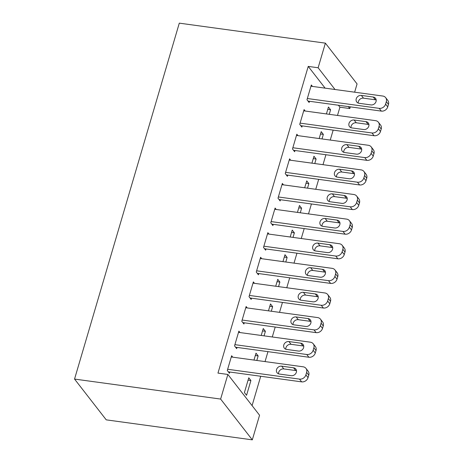 <?xml version="1.0" encoding="UTF-8"?>
<svg xmlns="http://www.w3.org/2000/svg" width="463" height="463" viewBox="0 0 463 463"><rect width="100%" height="100%" fill="white"/><g stroke="black" fill="none" stroke-linecap="round" stroke-linejoin="round"><path stroke-width="0.69" d="M252.086 405.617L260.721 376.263M265.044 361.586L267.967 351.649M272.285 336.971L275.213 327.034M279.53 312.357L282.459 302.42M286.776 287.743L289.699 277.806M294.022 263.129L296.945 253.192M301.263 238.514L304.191 228.577M308.508 213.906L311.437 203.963M315.754 189.292L318.677 179.349M322.995 164.678L325.923 154.735M330.241 140.063L333.169 130.12M337.486 115.449L339.917 107.19L349.82 108.545L348.298 106.588M259.558 415.236L252.312 439.85L106.235 419.854L74.543 379.07L179.297 23.15L325.379 43.146L318.133 67.76L308.231 66.406L217.963 373.097L227.865 374.451L259.558 415.236M325.379 43.146L357.066 83.93L354.635 92.189M350.317 106.86L349.82 108.545M255.31 355.532L258.151 355.92L256.01 353.165L253.973 360.075M258.151 355.92L256.815 360.463M239.99 332.556L238.879 331.12L234.533 345.89L236.674 348.645L237.039 347.412M269.802 306.303L272.638 306.691L270.496 303.936L268.465 310.847M272.638 306.691L271.301 311.234M254.482 283.327L253.365 281.892L249.019 296.661L251.16 299.416L251.525 298.184M284.288 257.075L287.124 257.463L284.988 254.708L282.951 261.618M287.124 257.463L285.793 262.006M268.968 234.099L267.857 232.663L263.511 247.433L265.652 250.188L266.011 248.955M298.78 207.846L301.616 208.24L299.474 205.479L297.443 212.39M301.616 208.24L300.279 212.777M283.46 184.87L282.343 183.435L277.997 198.205L280.138 200.959L280.503 199.727M313.266 158.618L316.102 159.012L313.96 156.251L311.929 163.161M316.102 159.012L314.771 163.549M297.946 135.642L296.835 134.206L292.489 148.976L294.63 151.731L294.989 150.504M327.752 109.39L330.594 109.783L328.452 107.022L326.421 113.933M330.594 109.783L329.257 114.32M312.438 86.413L311.321 84.978L306.975 99.748L309.116 102.502L309.481 101.275M339.917 107.19L338.395 105.228M325.124 88.149L308.231 66.406M305.192 111.027L304.081 109.592L299.729 124.362L301.87 127.117L302.235 125.89M320.512 134.004L323.348 134.397L321.206 131.637L319.175 138.547M323.348 134.397L322.011 138.935M290.7 160.256L289.589 158.821L285.243 173.59L287.384 176.345L287.749 175.112M306.02 183.232L308.862 183.626L306.72 180.865L304.683 187.775M308.862 183.626L307.525 188.163M276.214 209.484L275.103 208.049L270.757 222.819L272.898 225.574L273.257 224.341M291.534 232.461L294.37 232.854L292.228 230.094L290.197 237.004M294.37 232.854L293.033 237.392M261.728 258.713L260.611 257.278L256.265 272.047L258.406 274.802L258.771 273.569M277.042 281.689L279.884 282.077L277.742 279.322L275.711 286.232M279.884 282.077L278.547 286.62M247.236 307.941L246.125 306.506L241.779 321.276L243.92 324.031L244.279 322.798M262.556 330.918L265.392 331.305L263.25 328.551L261.219 335.461M265.392 331.305L264.055 335.849M232.75 357.17L231.633 355.734L227.287 370.504L229.428 373.259L229.793 372.026M250.905 380.534L248.764 377.779L244.418 392.549L246.559 395.304L250.905 380.534L248.07 380.146M252.312 439.85L220.625 399.065L227.865 374.451M220.625 399.065L74.543 379.07M335.027 89.504L318.133 67.76M310.962 86.211L382.814 96.044A5.434 4.665 -37.8 0 1 385.656 97.635A5.434 4.665 -37.8 0 1 386.316 101.646L385.592 104.106A5.434 4.665 -37.8 0 1 379.191 108.354L307.339 98.515M308.005 101.073L381.333 111.108L379.191 108.354M373.247 97.039A4.346 3.733 142.2 0 1 375.522 98.312A4.346 3.733 142.2 0 1 375.412 102.832A4.346 3.733 142.2 0 1 370.927 104.916L359.045 103.29A4.346 3.733 142.2 0 1 356.77 102.022A4.346 3.733 142.2 0 1 356.875 97.496A4.346 3.733 142.2 0 1 361.36 95.413L373.247 97.039L375.389 99.794A4.346 3.733 142.2 0 1 376.193 99.996M358.235 103.087A4.346 3.733 142.2 0 1 363.501 98.168L375.389 99.794M385.656 97.635L387.797 100.39A5.434 4.665 142.2 0 1 388.457 104.401L387.734 106.86A5.434 4.665 142.2 0 1 381.333 111.108M303.716 110.825L375.568 120.658A5.434 4.665 -37.8 0 1 378.41 122.249A5.434 4.665 -37.8 0 1 379.07 126.26L378.346 128.72A5.434 4.665 -37.8 0 1 371.945 132.968L300.093 123.129M300.759 125.687L374.087 135.723L371.945 132.968M366.001 121.653A4.346 3.733 142.2 0 1 368.276 122.927A4.346 3.733 142.2 0 1 368.166 127.447A4.346 3.733 142.2 0 1 363.681 129.53L351.799 127.904A4.346 3.733 142.2 0 1 349.524 126.636A4.346 3.733 142.2 0 1 349.634 122.11A4.346 3.733 142.2 0 1 354.12 120.027L366.001 121.653L368.143 124.408A4.346 3.733 142.2 0 1 368.947 124.611M350.995 127.701A4.346 3.733 142.2 0 1 356.261 122.782L368.143 124.408M378.41 122.249L380.551 125.004A5.434 4.665 142.2 0 1 381.211 129.015L380.488 131.475A5.434 4.665 142.2 0 1 374.087 135.723M296.47 135.439L368.322 145.272A5.434 4.665 -37.8 0 1 371.164 146.858A5.434 4.665 -37.8 0 1 371.824 150.874L371.1 153.334A5.434 4.665 -37.8 0 1 364.699 157.582L292.847 147.743M293.513 150.301L366.841 160.337L364.699 157.582M358.756 146.267A4.346 3.733 142.2 0 1 361.03 147.541A4.346 3.733 142.2 0 1 360.926 152.061A4.346 3.733 142.2 0 1 356.441 154.144L344.553 152.518A4.346 3.733 142.2 0 1 342.279 151.251A4.346 3.733 142.2 0 1 342.389 146.725A4.346 3.733 142.2 0 1 346.874 144.641L358.756 146.267L360.897 149.022A4.346 3.733 142.2 0 1 361.707 149.225M343.749 152.315A4.346 3.733 142.2 0 1 349.015 147.396L360.897 149.022M371.164 146.858L373.305 149.618A5.434 4.665 142.2 0 1 373.965 153.629L373.242 156.089A5.434 4.665 142.2 0 1 366.841 160.337M289.225 160.053L361.076 169.886A5.434 4.665 -37.8 0 1 363.924 171.472A5.434 4.665 -37.8 0 1 364.584 175.489L363.854 177.948A5.434 4.665 -37.8 0 1 357.453 182.196L285.607 172.358M286.273 174.916L359.595 184.951L357.453 182.196M351.515 170.882A4.346 3.733 142.2 0 1 353.79 172.155A4.346 3.733 142.2 0 1 353.68 176.675A4.346 3.733 142.2 0 1 349.195 178.759L337.313 177.132A4.346 3.733 142.2 0 1 335.033 175.865A4.346 3.733 142.2 0 1 335.143 171.339A4.346 3.733 142.2 0 1 339.628 169.255L351.515 170.882L353.657 173.637A4.346 3.733 142.2 0 1 354.461 173.839M336.503 176.93A4.346 3.733 142.2 0 1 341.769 172.01L353.657 173.637M363.924 171.472L366.065 174.233A5.434 4.665 142.2 0 1 366.725 178.243L365.996 180.703A5.434 4.665 142.2 0 1 359.595 184.951M281.984 184.668L353.836 194.501A5.434 4.665 -37.8 0 1 356.678 196.086A5.434 4.665 -37.8 0 1 357.338 200.103L356.614 202.562A5.434 4.665 -37.8 0 1 350.213 206.811L278.361 196.972M279.027 199.53L352.355 209.565L350.213 206.811M344.269 195.496A4.346 3.733 142.2 0 1 346.544 196.769A4.346 3.733 142.2 0 1 346.434 201.289A4.346 3.733 142.2 0 1 341.949 203.373L330.067 201.746A4.346 3.733 142.2 0 1 327.792 200.479A4.346 3.733 142.2 0 1 327.897 195.953A4.346 3.733 142.2 0 1 332.382 193.87L344.269 195.496L346.411 198.251A4.346 3.733 142.2 0 1 347.215 198.453M329.262 201.544A4.346 3.733 142.2 0 1 334.523 196.625L346.411 198.251M356.678 196.086L358.819 198.847A5.434 4.665 142.2 0 1 359.479 202.858L358.756 205.317A5.434 4.665 142.2 0 1 352.355 209.565M274.738 209.282L346.59 219.115A5.434 4.665 -37.8 0 1 349.432 220.701A5.434 4.665 -37.8 0 1 350.092 224.717L349.368 227.177A5.434 4.665 -37.8 0 1 342.967 231.425L271.115 221.586M271.781 224.144L345.109 234.18L342.967 231.425M337.023 220.11A4.346 3.733 142.2 0 1 339.298 221.383A4.346 3.733 142.2 0 1 339.194 225.903A4.346 3.733 142.2 0 1 334.708 227.987L322.821 226.361A4.346 3.733 142.2 0 1 320.546 225.093A4.346 3.733 142.2 0 1 320.656 220.567A4.346 3.733 142.2 0 1 325.142 218.484L337.023 220.11L339.165 222.865A4.346 3.733 142.2 0 1 339.969 223.068M322.017 226.158A4.346 3.733 142.2 0 1 327.283 221.239L339.165 222.865M349.432 220.701L351.573 223.461A5.434 4.665 142.2 0 1 352.233 227.472L351.51 229.932A5.434 4.665 142.2 0 1 345.109 234.18M267.492 233.896L339.344 243.729A5.434 4.665 -37.8 0 1 342.192 245.315A5.434 4.665 -37.8 0 1 342.846 249.331L342.122 251.791A5.434 4.665 -37.8 0 1 335.721 256.039L263.869 246.2M264.541 248.758L337.863 258.794L335.721 256.039M329.778 244.724A4.346 3.733 142.2 0 1 332.058 245.998A4.346 3.733 142.2 0 1 331.948 250.518A4.346 3.733 142.2 0 1 327.463 252.601L315.575 250.975A4.346 3.733 142.2 0 1 313.301 249.707A4.346 3.733 142.2 0 1 313.41 245.182A4.346 3.733 142.2 0 1 317.896 243.098L329.778 244.724L331.919 247.479A4.346 3.733 142.2 0 1 332.729 247.682M314.771 250.772A4.346 3.733 142.2 0 1 320.037 245.853L331.919 247.479M342.192 245.315L344.333 248.075A5.434 4.665 142.2 0 1 344.987 252.086L344.264 254.546A5.434 4.665 142.2 0 1 337.863 258.794M260.252 258.51L332.098 268.343A5.434 4.665 -37.8 0 1 334.946 269.929A5.434 4.665 -37.8 0 1 335.606 273.946L334.882 276.405A5.434 4.665 -37.8 0 1 328.481 280.653L256.629 270.814M257.295 273.373L330.623 283.408L328.481 280.653M322.537 269.339A4.346 3.733 142.2 0 1 324.812 270.612A4.346 3.733 142.2 0 1 324.702 275.132A4.346 3.733 142.2 0 1 320.217 277.215L308.335 275.589A4.346 3.733 142.2 0 1 306.06 274.322A4.346 3.733 142.2 0 1 306.165 269.796A4.346 3.733 142.2 0 1 310.65 267.712L322.537 269.339L324.679 272.094A4.346 3.733 142.2 0 1 325.483 272.296M307.525 275.387A4.346 3.733 142.2 0 1 312.791 270.467L324.679 272.094M334.946 269.929L337.087 272.69A5.434 4.665 142.2 0 1 337.747 276.7L337.023 279.16A5.434 4.665 142.2 0 1 330.623 283.408M253.006 283.125L324.858 292.957A5.434 4.665 -37.8 0 1 327.7 294.543A5.434 4.665 -37.8 0 1 328.36 298.56L327.636 301.019A5.434 4.665 -37.8 0 1 321.235 305.267L249.383 295.429M250.049 297.987L323.377 308.022L321.235 305.267M315.291 293.953A4.346 3.733 142.2 0 1 317.566 295.22A4.346 3.733 142.2 0 1 317.456 299.746A4.346 3.733 142.2 0 1 312.971 301.83L301.089 300.203A4.346 3.733 142.2 0 1 298.814 298.936A4.346 3.733 142.2 0 1 298.924 294.41A4.346 3.733 142.2 0 1 303.41 292.327L315.291 293.953L317.433 296.708A4.346 3.733 142.2 0 1 318.237 296.91M300.284 300.001A4.346 3.733 142.2 0 1 305.545 295.081L317.433 296.708M327.7 294.543L329.841 297.304A5.434 4.665 142.2 0 1 330.501 301.315L329.778 303.774A5.434 4.665 142.2 0 1 323.377 308.022M245.76 307.739L317.612 317.572A5.434 4.665 -37.8 0 1 320.454 319.157A5.434 4.665 -37.8 0 1 321.114 323.174L320.39 325.634A5.434 4.665 -37.8 0 1 313.989 329.882L242.137 320.043M242.803 322.595L316.131 332.637L313.989 329.882M308.045 318.567A4.346 3.733 142.2 0 1 310.32 319.835A4.346 3.733 142.2 0 1 310.216 324.36A4.346 3.733 142.2 0 1 305.73 326.444L293.843 324.818A4.346 3.733 142.2 0 1 291.568 323.544A4.346 3.733 142.2 0 1 291.678 319.024A4.346 3.733 142.2 0 1 296.164 316.941L308.045 318.567L310.187 321.322A4.346 3.733 142.2 0 1 310.997 321.525M293.038 324.615A4.346 3.733 142.2 0 1 298.305 319.696L310.187 321.322M320.454 319.157L322.595 321.918A5.434 4.665 142.2 0 1 323.255 325.929L322.532 328.389A5.434 4.665 142.2 0 1 316.131 332.637M238.514 332.353L310.366 342.186A5.434 4.665 -37.8 0 1 313.214 343.772A5.434 4.665 -37.8 0 1 313.873 347.788L313.144 350.248A5.434 4.665 -37.8 0 1 306.743 354.496L234.897 344.657M235.563 347.209L308.885 357.251L306.743 354.496M300.805 343.181A4.346 3.733 142.2 0 1 303.08 344.449A4.346 3.733 142.2 0 1 302.97 348.975A4.346 3.733 142.2 0 1 298.485 351.058L286.603 349.432A4.346 3.733 142.2 0 1 284.323 348.159A4.346 3.733 142.2 0 1 284.432 343.639A4.346 3.733 142.2 0 1 288.918 341.555L300.805 343.181L302.947 345.936A4.346 3.733 142.2 0 1 303.751 346.139M285.793 349.229A4.346 3.733 142.2 0 1 291.059 344.31L302.947 345.936M313.214 343.772L315.355 346.527A5.434 4.665 142.2 0 1 316.015 350.543L315.286 353.003A5.434 4.665 142.2 0 1 308.885 357.251M231.274 356.967L303.126 366.8A5.434 4.665 -37.8 0 1 305.968 368.386A5.434 4.665 -37.8 0 1 306.628 372.402L305.904 374.862A5.434 4.665 -37.8 0 1 299.503 379.11L227.651 369.271M228.317 371.824L301.644 381.865L299.503 379.11M293.559 367.796A4.346 3.733 142.2 0 1 295.834 369.063A4.346 3.733 142.2 0 1 295.724 373.589A4.346 3.733 142.2 0 1 291.239 375.672L279.357 374.046A4.346 3.733 142.2 0 1 277.082 372.773A4.346 3.733 142.2 0 1 277.187 368.253A4.346 3.733 142.2 0 1 281.672 366.169L293.559 367.796L295.701 370.55A4.346 3.733 142.2 0 1 296.505 370.753M278.552 373.844A4.346 3.733 142.2 0 1 283.813 368.924L295.701 370.55M305.968 368.386L308.109 371.141A5.434 4.665 142.2 0 1 308.769 375.157L308.045 377.617A5.434 4.665 142.2 0 1 301.644 381.865M388.457 104.401L386.316 101.646M387.734 106.86L385.592 104.106M361.36 95.413L363.501 98.168M381.211 129.015L379.07 126.26M380.488 131.475L378.346 128.72M354.12 120.027L356.261 122.782M373.965 153.629L371.824 150.874M373.242 156.089L371.1 153.334M346.874 144.641L349.015 147.396M366.725 178.243L364.584 175.489M365.996 180.703L363.854 177.948M339.628 169.255L341.769 172.01M359.479 202.858L357.338 200.103M358.756 205.317L356.614 202.562M332.382 193.87L334.523 196.625M352.233 227.472L350.092 224.717M351.51 229.932L349.368 227.177M325.142 218.484L327.283 221.239M344.987 252.086L342.846 249.331M344.264 254.546L342.122 251.791M317.896 243.098L320.037 245.853M337.747 276.7L335.606 273.946M337.023 279.16L334.882 276.405M310.65 267.712L312.791 270.467M330.501 301.315L328.36 298.56M329.778 303.774L327.636 301.019M303.41 292.327L305.545 295.081M323.255 325.929L321.114 323.174M322.532 328.389L320.39 325.634M296.164 316.941L298.305 319.696M316.015 350.543L313.873 347.788M315.286 353.003L313.144 350.248M288.918 341.555L291.059 344.31M308.769 375.157L306.628 372.402M308.045 377.617L305.904 374.862M281.672 366.169L283.813 368.924"/></g></svg>
